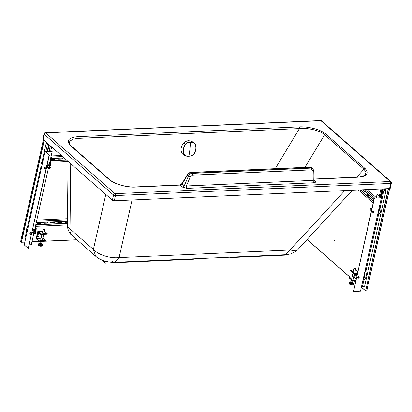 <?xml version="1.0" encoding="UTF-8"?>
<svg xmlns="http://www.w3.org/2000/svg" width="412" height="412" viewBox="0 0 412 412"><rect width="100%" height="100%" fill="white"/><g stroke="black" fill="none" stroke-linecap="round" stroke-linejoin="round"><path stroke-width="0.62" d="M320.577 120.561L320.577 120.561A1.437 0.762 87.5 0 1 320.582 120.561A1.437 0.762 87.5 0 1 320.927 120.701L390.288 181.507L115.041 193.681L45.681 132.875L320.927 120.701A1.437 1.082 131.2 0 1 321.587 120.917L321.587 120.917A1.437 1.437 0 0 0 320.588 120.561A1.437 0.798 87.9 0 0 320.582 120.561A1.437 1.437 0 0 0 320.577 120.561L45.33 132.736A1.437 0.762 87.5 0 1 45.681 132.875A1.437 1.082 -48.8 0 0 44.177 134.224A1.437 0.551 -167.4 0 1 43.991 133.854A1.437 1.437 0 0 1 45.33 132.736M304.962 167.354L324.63 134.781C319.856 130.264 307.455 127.73 299.442 128.58L78.151 138.37L73.12 139.122L69.86 141.141L69.309 142.902M275.231 168.668L299.442 128.58A1.437 0.762 -92.5 0 0 298.983 126.901L77.693 136.691C68.135 137.649 65.853 140.744 70.838 145.972L108.835 179.282C113.753 183.84 126.391 187.62 135.188 187.094L180.178 185.101L182.192 183.963L187.522 175.064C188.428 173.555 189.675 172.71 191.261 172.54L310.267 167.277L311.92 167.792L312.785 168.549L311.086 167.993L310.267 167.277A1.437 0.762 87.5 0 0 309.917 167.138L311.92 167.792M108.835 179.282A1.437 1.082 131.2 0 1 109.494 179.493L71.492 146.183A1.437 1.082 131.2 0 0 70.838 145.972M313.98 179.184L356.478 177.304A1.437 0.762 87.5 0 0 356.123 177.165L356.123 177.165C362.967 176.758 365.001 175.131 365.259 174.662L365.995 172.113L363.935 169.239L324.63 134.781A1.437 1.082 -48.8 0 1 325.825 134.091C320.608 129.337 307.419 126.324 298.983 126.901M356.689 177.134L363.935 169.239A1.437 1.082 -48.8 0 1 365.13 168.549L325.825 134.091M132.051 199.98L119.099 257.588C110.318 258.659 98.169 254.817 93.4 249.456L95.718 256.279C99.57 259.627 104.849 261.615 111.554 262.248L114.515 262.29L111.806 261.239M285.634 254.719L290.635 253.972L295.821 251.485L297.618 249.857L293.957 250.681L290.218 250.017L119.099 257.588L114.515 262.29L285.634 254.719L344.793 190.571M388.501 188.639L365.64 290.908L366.68 290.862L389.541 188.593A1.437 0.551 12.6 0 0 390.241 188.284L391.4 183.113A1.437 1.437 0 0 0 390.947 181.718L390.947 181.718A1.437 1.082 131.2 0 0 390.288 181.507A1.437 0.762 -92.5 0 1 390.705 183.417L115.458 195.592A1.437 0.551 -167.4 0 1 113.537 195.025A1.437 1.082 -48.8 0 1 115.041 193.681A1.437 0.762 -92.5 0 1 115.458 195.592L114.304 200.768A1.437 0.551 12.6 0 1 112.378 200.201L43.023 139.395L44.177 134.224L113.537 195.025L112.378 200.201M391.4 183.113A1.437 0.551 -167.4 0 1 390.705 183.417L389.551 188.593L114.304 200.768M313.578 170.403L312.785 168.549L313.764 170.733L314.011 180.317L315.062 181.234A1.844 1.396 -48.8 0 1 314.227 180.971L314.011 180.317M182.068 183.489A1.437 0.53 30.9 0 0 182.192 183.963L184.257 185.776A1.844 1.396 131.2 0 1 182.459 187.1L180.178 185.101A1.437 0.762 87.5 0 0 179.828 184.962L182.068 183.489L187.398 174.59A1.437 0.53 30.9 0 0 187.522 175.064L188.511 175.934L184.257 185.776L186.363 185.972L313.28 180.358L313.826 180.044M309.917 167.138L190.911 172.401A1.437 0.762 87.5 0 1 191.261 172.54L192.085 173.256C190.509 173.431 189.319 174.322 188.511 175.934A1.437 0.319 -156.6 0 0 190.334 176.779L186.363 185.972A1.844 0.978 87.5 0 0 186.909 188.387L313.826 182.773A1.844 0.978 87.5 0 1 313.28 180.358L313.048 171.351A1.437 0.69 -1.5 0 0 313.764 170.733M43.991 133.854L42.833 139.029A1.437 0.551 12.6 0 0 43.023 139.395M70.725 163.682L70.019 228.959A11.278 8.513 131.2 0 0 72.332 235.782L95.718 256.279M105.776 194.412L93.4 249.456L70.019 228.959C68.274 227.754 67.393 226.543 67.388 225.333L67.501 227.151C68.279 230.988 69.891 233.867 72.332 235.782M229.968 257.181L231.292 257.521L286.268 255.09L288.07 254.498M106.281 261.424L104.9 261.486L104.143 260.822M104.9 261.486L104.777 262.042L102.897 260.394M108.459 261.877L104.777 262.042L105.148 263.103L101.347 259.771M105.148 263.103L193.522 259.194L196.107 258.679M188.969 156.189C187.007 156.112 187.228 156.483 184.581 155.545L182.449 153.928C180.245 150.426 180.657 146.801 183.701 143.052L185.766 141.45L188.073 140.641L191.266 141.038L194.073 142.763L190.457 142.186C188.624 142.088 186.96 142.696 185.472 144.004C183.211 146.847 182.65 152.198 184.236 154.763C185.457 155.973 186.997 156.452 188.851 156.2L188.969 156.189C190.354 155.803 191.05 156.596 193.743 154.32L193.707 154.315C196.117 151.544 196.673 146.193 194.938 143.556L194.119 142.799L194.938 143.556M190.457 142.186L189.942 149.34L188.943 156.071C190.684 156.127 192.275 155.52 193.717 154.253C196.107 150.674 196.509 147.172 194.922 143.737C193.753 142.603 192.286 142.155 190.514 142.392C188.753 142.32 187.136 142.918 185.668 144.174C183.361 147.795 182.959 151.297 184.463 154.691C185.657 155.834 187.151 156.297 188.943 156.071L188.851 156.2C190.648 156.277 192.265 155.648 193.707 154.315M185.668 144.174L183.701 143.052M384.159 188.83L385.529 190.035L384.144 190.092L383.186 189.577L383.994 190.287L386.08 190.195L384.504 188.814M380.961 197.492L382.887 188.887M379.323 196.055L380.909 188.974M361.726 285.655L362.524 286.355L364.605 286.263L386.08 190.195M380.42 197.018L382.233 188.917M380.132 196.766L381.883 188.928M362.524 286.355L364.084 279.372M365.794 271.719L378.659 214.158M380.369 206.505L383.994 190.287M381.342 197.827L383.186 189.577M47.184 143.046L47.993 143.757M49.203 144.818A0.922 0.695 -48.7 0 1 49.198 145.153L48.539 148.109A0.922 0.695 -48.7 0 1 47.751 148.943M51.639 146.95L50.655 151.333M48.199 143.932L47.493 143.963L46.278 142.902L42.003 162.034M41.092 166.113L27.424 227.249M26.512 231.328L24.808 238.97L25.415 239.506M46.278 142.902L46.983 142.871M47.818 148.65A0.922 0.695 131.3 0 0 48.333 147.934L48.997 144.978A0.922 0.695 131.3 0 0 49.002 144.643M50.285 145.766L49.023 151.405M50.485 145.941L49.27 151.395M47.493 143.963L45.794 151.549M48.76 144.432L47.184 151.487M365.578 191.91A0.922 0.489 87.5 0 1 365.233 192.224A0.922 0.489 87.5 0 1 365.006 192.131L363.389 190.715A0.922 0.489 87.5 0 1 363.085 189.762M369.621 195.458A0.922 0.489 87.5 0 1 369.27 195.767A0.922 0.489 87.5 0 1 369.049 195.674L367.432 194.258A0.922 0.489 87.5 0 1 367.128 193.274M373.658 199.001A0.922 0.489 87.5 0 1 373.313 199.31A0.922 0.489 87.5 0 1 373.087 199.223L371.469 197.806A0.922 0.489 87.5 0 1 371.171 196.818M373.148 202.977L358.332 189.973M376.305 197.642L367.128 189.582M363.446 190.04A0.922 0.489 -92.5 0 0 363.739 190.699L365.356 192.116A0.922 0.489 -92.5 0 0 365.403 192.152M367.489 193.588A0.922 0.489 -92.5 0 0 367.777 194.243L369.394 195.659A0.922 0.489 -92.5 0 0 369.446 195.7M371.526 197.132A0.922 0.489 -92.5 0 0 371.82 197.791L373.432 199.207A0.922 0.489 -92.5 0 0 373.483 199.243M373.54 201.231L360.598 189.87M373.478 201.499L360.248 189.886M374.529 197.997L365.042 189.675M373.972 199.279L363.127 189.762M355.046 275.54A0.515 0.273 -92.5 0 0 355.062 275.839M354.691 276.164A0.515 0.273 87.5 0 1 354.897 275.242A0.515 0.273 87.5 0 1 354.691 276.164M354.943 271.704A0.922 0.355 -167.4 0 1 355.01 271.884A0.922 0.355 -167.4 0 1 354.562 272.08A0.922 0.355 -167.4 0 1 353.625 271.894A0.922 0.355 -167.4 0 1 353.208 271.482A0.922 0.355 -167.4 0 1 353.341 271.343M355.875 280.253L352.816 280.387L352.693 280.943L355.752 280.809M352.693 280.943L349.01 277.709L349.134 277.152L352.816 280.387M357.441 273.233L354.387 273.367L354.263 273.923L355.844 273.851M358.316 276.56L357.992 278.018M357.755 271.848L355.669 270.02A0.613 0.464 131.3 0 0 355.391 269.927L355.34 269.927M353.64 270.004L350.7 270.133L350.576 270.684L354.263 273.923M354.387 273.367L350.7 270.133M354.5 273.913L353.769 276.946M356.153 278.996L353.82 276.946M352.075 277.024L349.134 277.152M350.561 282.318A2.101 0.809 12.6 0 0 350.488 282.318A2.101 0.809 12.6 0 0 349.474 282.771A2.101 0.809 12.6 0 0 350.427 283.719A2.101 0.809 12.6 0 0 352.564 284.136A2.101 0.809 12.6 0 0 353.578 283.688A2.101 0.809 12.6 0 0 352.79 282.817M351.009 281.782L350.674 281.798L351.482 282.503L352.178 282.472A0.819 0.314 12.6 0 1 351.343 282.308A0.819 0.314 12.6 0 1 350.973 281.942L351.441 279.841L350.973 281.942A0.819 0.314 12.6 0 0 351.081 282.148A0.819 0.314 12.6 0 0 352.178 282.472A0.819 0.314 12.6 0 0 352.574 282.297A0.819 0.314 12.6 0 1 352.178 282.472L352.873 282.441L352.595 282.199M355.232 268.804A0.819 0.314 12.6 0 0 355.628 268.629A0.819 0.314 12.6 0 0 355.257 268.258A0.819 0.314 12.6 0 0 354.428 268.094A0.819 0.314 12.6 0 0 354.032 268.269A0.819 0.314 12.6 0 0 354.397 268.639A0.819 0.314 12.6 0 0 355.232 268.804A0.819 0.314 12.6 0 0 355.628 268.629A0.819 0.314 12.6 0 0 355.257 268.258A0.819 0.314 12.6 0 0 354.428 268.094A0.819 0.314 12.6 0 0 354.032 268.269A0.819 0.314 12.6 0 0 354.397 268.639A0.819 0.314 12.6 0 0 355.232 268.804M350.674 281.798L350.427 282.905L351.235 283.611L352.626 283.554L352.873 282.441M351.482 282.503L351.235 283.611M370.239 208.853A0.819 0.438 87.5 0 1 370.27 208.796A0.819 0.438 87.5 0 1 370.537 208.601A0.819 0.438 87.5 0 1 370.975 209.775A0.819 0.438 87.5 0 1 370.609 210.238A0.819 0.438 87.5 0 1 370.326 210.074A0.819 0.438 87.5 0 1 370.29 210.017M370.12 209.126A0.69 0.366 -92.5 0 0 370.254 209.976A0.69 0.366 -92.5 0 0 370.805 209.723A0.69 0.366 -92.5 0 0 370.671 208.879A0.69 0.366 -92.5 0 0 370.208 208.899A0.69 0.366 -92.5 0 0 370.12 209.126M355.716 275.237A0.819 0.438 -92.5 0 0 355.752 275.288A0.819 0.438 -92.5 0 0 356.03 275.458A0.819 0.438 -92.5 0 0 356.395 274.995A0.819 0.438 -92.5 0 0 355.958 273.82A0.819 0.438 -92.5 0 0 355.695 274.011A0.819 0.438 -92.5 0 0 355.664 274.068M356.226 274.943A0.69 0.366 87.5 0 1 355.68 275.19A0.69 0.366 87.5 0 1 355.546 274.346A0.69 0.366 87.5 0 1 355.633 274.114A0.69 0.366 87.5 0 1 356.092 274.093A0.69 0.366 87.5 0 1 356.226 274.943M358.955 276.57A0.922 0.695 -48.7 0 1 357.75 277.94M358.244 278.157A0.922 0.695 131.3 0 0 358.615 276.493A0.922 0.695 131.3 0 0 358.244 278.157M373.535 211.356A0.922 0.695 -48.7 0 1 372.33 212.726M372.819 212.937A0.922 0.695 -48.7 0 1 373.195 211.274A0.922 0.695 -48.7 0 1 372.819 212.937M377.052 194.304L381.352 197.837L374.41 198.141L380.94 197.714L377.052 194.304L376.244 197.92M373.262 211.274L372.932 212.752M358.682 276.493L358.352 277.966M374.256 198.007L353.553 291.438L360.5 291.135L381.352 197.837M374.41 198.141L353.553 291.438M379.72 205.15A5.124 2.719 87.5 0 1 380.724 210.774A5.124 2.719 87.5 0 1 378.324 214.214L377.686 214.24M363.111 279.454L363.75 279.429A5.124 2.719 -92.5 0 0 366.15 275.994A5.124 2.719 -92.5 0 0 365.14 270.37M32.368 230.648L33.65 229.906L34.623 230.55L33.078 229.407L32.378 229.726M33.65 229.906L33.078 229.407M32.239 231.74A1.334 1.004 131.3 0 0 32.599 232.409L32.059 232.033M48.23 164.692L49.203 165.336L48.23 164.692L46.942 165.433M46.633 166.819L47.179 167.19A1.334 1.004 131.3 0 1 46.819 166.52M46.958 164.512L47.658 164.187M34.417 232.96L33.717 233.28L33.29 233.012L32.744 232.636L32.955 231.997A1.334 1.004 -48.7 0 1 33.753 230.931L34.335 230.509L35.308 231.153L33.769 230.009L32.435 230.864M34.335 230.509L33.769 230.009M32.744 232.636L32.182 231.992M34.139 233.084A1.334 1.004 -48.7 0 1 33.29 233.012A1.334 1.004 131.3 0 1 32.955 231.997L33.053 231.25L32.486 230.751M33.053 231.25L33.753 230.931A1.334 1.004 -48.7 0 1 34.881 230.88A1.334 1.004 -48.7 0 1 35.221 231.853L35.417 226.327A5.124 3.873 -48.7 0 1 35.247 231.729M35.308 231.153L35.216 231.899M48.915 165.294L49.888 165.938L48.915 165.294L47.632 166.036L47.535 166.778A1.334 1.004 -48.7 0 1 48.333 165.717A1.334 1.004 131.3 0 1 49.461 165.665A1.334 1.004 131.3 0 1 49.8 166.639L49.996 161.107A5.124 3.873 131.3 0 1 49.826 166.515M49.79 166.68L49.888 165.938M48.719 167.869A1.334 1.004 131.3 0 1 47.864 167.797A1.334 1.004 131.3 0 1 47.535 166.778L47.323 167.421L47.864 167.797L48.297 168.065L48.997 167.746M47.323 167.421L46.762 166.778M47.632 166.036L47.061 165.536L48.343 164.79M34.551 232.996A0.819 0.618 -48.7 0 1 35.937 232.935A0.819 0.618 -48.7 0 1 34.551 232.996M35.896 232.991A0.69 0.525 131.3 0 0 34.721 233.043A0.69 0.525 131.3 0 0 35.896 232.991M50.516 167.715A0.819 0.618 131.3 0 0 49.126 167.777A0.819 0.618 131.3 0 0 50.516 167.715M49.301 167.828A0.69 0.525 -48.7 0 1 50.47 167.777A0.69 0.525 -48.7 0 1 49.301 167.828M45.129 169.162A0.922 0.489 87.5 0 1 45.037 169.1A0.922 0.489 87.5 0 1 44.728 168.199A0.922 0.489 87.5 0 1 45.052 167.385M45.145 167.447A0.922 0.489 -92.5 0 0 44.918 167.36A0.922 0.489 -92.5 0 0 44.475 168.086A0.922 0.489 -92.5 0 0 44.774 169.111A0.922 0.489 -92.5 0 0 45.001 169.203A0.922 0.489 -92.5 0 0 45.444 168.472A0.922 0.489 -92.5 0 0 45.145 167.447M30.55 234.377A0.922 0.489 87.5 0 1 30.457 234.315A0.922 0.489 87.5 0 1 30.153 233.413A0.922 0.489 87.5 0 1 30.473 232.6M30.57 232.667A0.922 0.489 87.5 0 1 30.869 233.692A0.922 0.489 87.5 0 1 30.421 234.418A0.922 0.489 87.5 0 1 30.194 234.325A0.922 0.489 87.5 0 1 29.896 233.3A0.922 0.489 87.5 0 1 30.344 232.574A0.922 0.489 87.5 0 1 30.57 232.667M45.48 151.698L52.164 151.41L45.068 151.58L49.368 155.113L45.48 151.698M29.324 244.795L31.312 244.707L33.877 233.223M34.5 230.442L48.456 168.003M49.074 165.222L52.164 151.41M45.068 151.58L24.215 244.877L28.253 248.426L49.368 155.113M28.253 248.426L49.11 155.123M26.996 232.425A5.124 3.873 -48.7 0 1 28.413 226.09M42.992 160.876A5.124 3.873 131.3 0 0 41.576 167.21M50.336 160.927L50.032 160.943M55.517 158.337A0.922 0.695 -48.7 0 1 54.528 159.372L51.752 159.495A0.922 0.695 -48.7 0 1 51.212 158.527M62.464 158.033A0.922 0.695 -48.7 0 1 61.476 159.068L58.695 159.187A0.922 0.695 -48.7 0 1 58.154 158.223M68.078 161.447L50.635 162.21M61.393 155.499L51.15 155.947M51.237 159.253A0.922 0.695 131.3 0 0 51.551 159.315L54.327 159.197A0.922 0.695 131.3 0 0 55.29 158.347M58.185 158.95A0.922 0.695 131.3 0 0 58.494 159.011L61.27 158.888A0.922 0.695 131.3 0 0 62.233 158.043M66.378 159.871L50.413 160.572L50.228 161.406M66.579 160.047L50.413 160.572M50.403 161.695L50.614 160.747M50.908 157.029L51.114 158.532L51.443 157.054L50.99 156.658M62.603 156.565L51.443 157.054M64.195 157.956L51.114 158.532M36.004 225.034L35.705 225.05M41.19 222.444A0.922 0.695 -48.7 0 1 40.201 223.479L37.42 223.603A0.922 0.695 -48.7 0 1 36.879 222.635M48.132 222.14A0.922 0.695 -48.7 0 1 47.143 223.175L44.367 223.299A0.922 0.695 -48.7 0 1 43.826 222.331M55.079 221.836A0.922 0.695 -48.7 0 1 54.09 222.871L51.309 222.99A0.922 0.695 -48.7 0 1 50.769 222.027M62.021 221.532A0.922 0.695 -48.7 0 1 61.033 222.562L58.257 222.686A0.922 0.695 -48.7 0 1 57.711 221.723M67.419 222.284L65.199 222.382A0.922 0.695 -48.7 0 1 64.658 221.414M35.504 225.941L35.957 226.332L36.287 224.854L35.839 225.786L35.587 225.57M67.393 224.952L35.957 226.332M67.46 218.71L36.817 220.06M36.91 223.361A0.922 0.695 131.3 0 0 37.219 223.422L39.995 223.304A0.922 0.695 131.3 0 0 40.958 222.454M43.852 223.057A0.922 0.695 131.3 0 0 44.166 223.119L46.942 222.995A0.922 0.695 131.3 0 0 47.905 222.15M50.8 222.753A0.922 0.695 131.3 0 0 51.109 222.815L53.884 222.691A0.922 0.695 131.3 0 0 54.848 221.847M57.742 222.449A0.922 0.695 131.3 0 0 58.051 222.511L60.832 222.387A0.922 0.695 131.3 0 0 61.795 221.543M64.689 222.14A0.922 0.695 131.3 0 0 64.998 222.207L67.424 222.099M67.408 223.304L36.086 224.679M67.408 223.489L36.287 224.854M36.58 221.136L36.781 222.64L37.111 221.162L36.663 220.765M67.444 219.828L37.111 221.162M67.429 221.296L36.781 222.64M37.533 236.854A0.515 0.386 131.3 0 0 38.115 236.194M37.873 237.121A0.515 0.386 -48.7 0 1 38.079 236.194A0.515 0.386 -48.7 0 1 37.873 237.121M38.198 233.898A0.515 0.386 131.3 0 0 38.774 233.238M38.532 234.165A0.515 0.386 131.3 0 0 38.738 233.238A0.515 0.386 131.3 0 0 38.532 234.165M43.976 232.914A0.922 0.355 -167.4 0 1 44.043 233.094A0.922 0.355 -167.4 0 1 43.337 233.285A0.922 0.355 -167.4 0 1 42.359 232.929A0.922 0.355 -167.4 0 1 42.24 232.692A0.922 0.355 -167.4 0 1 42.374 232.553M39.186 241.406L36.462 239.012A0.613 0.324 87.5 0 1 36.282 238.193L37.729 231.724A0.613 0.324 87.5 0 1 38.002 231.379A0.613 0.324 87.5 0 1 38.156 231.436L40.881 233.831L40.757 234.387L38.033 231.992L36.586 238.455L39.31 240.85L39.186 241.406L76.848 239.743M44.383 231.101A0.613 0.324 87.5 0 1 44.491 231.158L47.22 233.553L47.097 234.109L40.757 234.387M43.801 234.253L42.92 238.177L45.65 240.572L45.526 241.128M45.65 240.572L39.31 240.85M47.22 233.553L40.881 233.831M41.102 238.26L36.586 238.455M39.593 243.528A2.101 0.809 12.6 0 0 38.507 243.981A2.101 0.809 12.6 0 0 38.779 244.517A2.101 0.809 12.6 0 0 41.009 245.331A2.101 0.809 12.6 0 0 42.611 244.898A2.101 0.809 12.6 0 0 42.338 244.362A2.101 0.809 12.6 0 0 41.823 244.028M40.041 242.992L39.712 243.008L40.113 243.363A0.819 0.314 12.6 0 1 40.005 243.152L40.412 241.35L40.005 243.152A0.819 0.314 12.6 0 0 40.113 243.363A0.819 0.314 12.6 0 0 41.21 243.688A0.819 0.314 12.6 0 0 41.607 243.513A0.819 0.314 12.6 0 1 40.984 243.677A0.819 0.314 12.6 0 1 40.113 243.363L40.515 243.719L41.906 243.657L41.627 243.415M44.558 229.628A0.819 0.314 12.6 0 0 43.687 229.314A0.819 0.314 12.6 0 0 43.064 229.479A0.819 0.314 12.6 0 0 43.167 229.69A0.819 0.314 12.6 0 0 44.038 230.009A0.819 0.314 12.6 0 0 44.666 229.839A0.819 0.314 12.6 0 0 44.558 229.628A0.819 0.314 12.6 0 0 43.687 229.314A0.819 0.314 12.6 0 0 43.064 229.479A0.819 0.314 12.6 0 0 43.167 229.69A0.819 0.314 12.6 0 0 44.038 230.009A0.819 0.314 12.6 0 0 44.666 229.839A0.819 0.314 12.6 0 0 44.558 229.628M39.712 243.008L39.459 244.115L40.268 244.826L41.658 244.764L41.906 243.657M40.515 243.719L40.268 244.826M334.472 240.701L334.261 240.963L334.22 240.042L334.472 240.701M389.582 188.588L366.68 290.862M365.64 290.908L388.264 188.65M37.971 236.215A0.36 0.273 -48.7 0 1 37.533 236.709M44.218 140.446L21.476 242.168L20.657 241.556M38.398 222.568A0.464 0.35 131.3 0 0 39.181 222.532M52.731 158.46A0.464 0.35 131.3 0 0 53.509 158.424M77.693 136.691A1.437 0.762 -92.5 0 1 78.151 138.37L78.002 151.889M356.478 177.304C366.608 176.66 369.492 173.74 365.13 168.549M313.826 182.773C315.443 182.629 315.855 182.114 315.062 181.234M182.459 187.1L186.909 188.387M313.048 171.351C312.96 170.388 312.451 169.893 311.513 169.873A1.437 0.762 -92.5 0 0 311.086 167.993L192.085 173.256A1.437 0.762 -92.5 0 1 192.507 175.136L190.334 176.779M311.513 169.873L192.507 175.136M109.494 179.493C112.167 181.8 116.179 183.726 121.519 185.271C126.252 186.554 130.692 187.115 134.832 186.95L134.832 186.95A1.437 0.762 87.5 0 1 135.188 187.094M182.449 153.928L184.463 154.691M193.717 154.253L193.743 154.32C195.788 150.833 196.946 148.799 194.958 143.572L194.922 143.737M365.006 192.131L365.356 192.116M363.739 190.699L363.389 190.715M369.049 195.674L369.394 195.659M367.777 194.243L367.432 194.258M373.087 199.223L373.432 199.207M371.82 197.791L371.469 197.806M357.724 271.977L355.391 269.927M353.434 284.332C352.471 285.269 351.22 285.238 349.68 284.244L349.33 283.415A2.101 0.809 12.6 0 0 349.603 283.95A2.101 0.809 12.6 0 0 352.414 284.785A2.101 0.809 12.6 0 0 353.434 284.332L353.578 283.688M352.899 284.718A1.689 0.649 -167.4 0 1 351.518 284.944A1.689 0.649 -167.4 0 1 349.865 284.306M379.122 207.813A5.124 2.719 87.5 0 1 377.773 213.859M377.892 213.328A4.923 2.611 -92.5 0 0 378.947 208.611M364.368 273.826A4.923 2.611 87.5 0 1 363.312 278.543M363.193 279.073A5.124 2.719 -92.5 0 0 364.548 273.027M35.257 231.673A4.923 3.718 131.3 0 0 35.365 226.554M27.316 231.003A5.124 3.873 -48.7 0 1 27.717 229.201M49.945 161.334A4.923 3.718 -48.7 0 1 49.837 166.458M42.297 163.986A5.124 3.873 131.3 0 0 41.89 165.789M42.668 231.24L38.156 231.436M42.467 245.547C41.504 246.479 40.252 246.448 38.713 245.459L38.362 244.63A2.101 0.809 12.6 0 0 38.635 245.166A2.101 0.809 12.6 0 0 40.865 245.974A2.101 0.809 12.6 0 0 42.467 245.547L42.611 244.898M41.931 245.933A1.689 0.649 -167.4 0 1 40.551 246.155A1.689 0.649 -167.4 0 1 38.898 245.521M365.475 290.764L361.386 287.174M355.484 281.999L354.207 280.876M349.922 277.116L307.1 239.532M307.125 239.506L349.973 277.116M354.258 280.876L355.494 281.957M361.391 287.133L365.449 290.697M43.414 139.74L20.621 241.72M21.223 242.256L44.022 140.271M21.476 242.168L24.854 242.024M31.982 241.71L39.176 241.396M76.926 239.81L42.096 241.339M40.397 241.411L31.961 241.782L40.391 241.432M21.28 242.271L24.833 242.112L21.362 242.246M71.492 146.183C70.102 144.962 69.37 143.829 69.304 142.789L69.304 142.799M297.618 249.857L352.353 190.236M187.398 174.59C188.521 173.133 189.695 172.407 190.911 172.401M190.957 173.426L309.963 168.158M68.078 161.365L67.388 225.333M356.123 177.165L313.98 179.029M179.828 184.962L134.832 186.95M321.587 120.917L390.947 181.718M349.474 282.771L349.33 283.415M355.628 268.629L354.871 272.018L355.628 268.629M354.449 273.913L353.002 280.381L354.449 273.913M352.878 280.933L352.574 282.297L352.878 280.933M354.032 268.269L353.269 271.663L354.032 268.269M353.012 272.821L351.565 279.29L353.012 272.821M371.531 210.202L370.609 210.238M371.902 208.544L370.537 208.601M356.957 275.417L356.03 275.458M357.328 273.759L355.958 273.82M34.031 230.808L35.787 232.347M32.95 232.038L34.706 233.578M48.606 165.588L50.362 167.133M47.524 166.824L49.28 168.364M42.683 231.173L38.002 231.379M38.507 243.981L38.362 244.63M43.064 229.479L42.307 232.873L43.064 229.479M41.978 234.33L40.536 240.799L41.978 234.33M44.666 229.839L43.904 233.233L44.666 229.839M43.677 234.258L42.23 240.721L43.677 234.258M42.106 241.278L41.607 243.513L42.106 241.278M389.613 188.588L366.773 290.764M307.079 239.557L349.876 277.122M354.16 280.876L355.474 282.035M361.376 287.21L365.547 290.872M43.389 139.72L20.605 241.653M76.946 239.825L42.091 241.355"/></g></svg>
